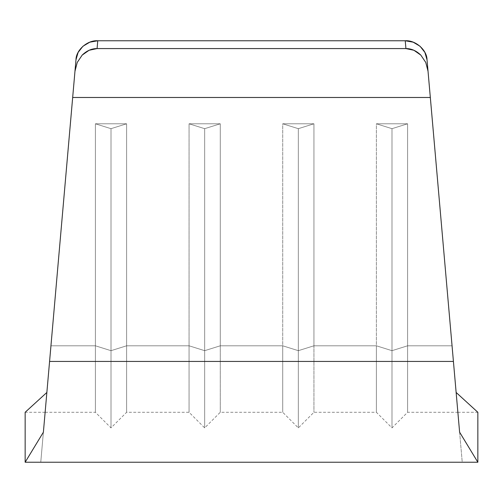 <?xml version="1.0" encoding="UTF-8"?>
<svg xmlns="http://www.w3.org/2000/svg" width="503" height="503" viewBox="0 0 503 503"><rect width="100%" height="100%" fill="white"/><g stroke="black" fill="none" stroke-linecap="round" stroke-linejoin="round"><path stroke-width="0.38" stroke-dasharray="2.52 1.89" d="M413.359 42.246L405.242 40.762C415.509 39.995 426.984 50.023 427.028 59.8L459.61 432.184L452.052 345.794L407.606 345.794L407.606 123.788L376.382 123.788L376.382 345.794L313.941 345.794L313.941 123.788L282.724 123.788L282.724 345.794L220.276 345.794L220.276 123.788L189.059 123.788L189.059 345.794L126.618 345.794L126.618 123.788L95.394 123.788L95.394 345.794L50.948 345.794L43.39 432.184C39.938 471.632 39.938 471.632 43.39 432.184L75.972 59.8C76.016 50.023 87.491 39.995 97.758 40.762L89.641 42.246M427.028 59.8L428.034 71.237L425.758 62.429L420.822 55.104C416.27 50.715 411.303 48.54 405.927 48.577L405.242 40.762L405.927 48.577L413.9 50.269L420.822 55.104L425.758 62.429L428.034 71.237L430.329 97.481L72.671 97.481L43.39 432.184L46.867 392.459L25.15 412.284L25.15 462.238L43.39 432.184C39.938 471.632 39.938 471.632 43.39 432.184L25.15 462.238L25.15 412.284L46.867 392.459C44.591 418.477 44.591 418.477 46.867 392.459C44.591 418.477 44.591 418.477 46.867 392.459C44.591 418.477 44.591 418.477 46.867 392.459C44.591 418.477 44.591 418.477 46.867 392.459L50.948 345.794L95.394 345.794L50.948 345.794L95.394 345.794L95.394 412.284L95.394 123.788L126.618 123.788L126.618 345.794L189.059 345.794L189.059 412.284L189.059 345.794L126.618 345.794L126.618 412.284L126.618 345.794L189.059 345.794L189.059 123.788L220.276 123.788L220.276 345.794L282.724 345.794L282.724 412.284L282.724 345.794L220.276 345.794L220.276 412.284L220.276 345.794L282.724 345.794L282.724 123.788L313.941 123.788L313.941 345.794L376.382 345.794L376.382 412.284L376.382 345.794L313.941 345.794L313.941 412.284L313.941 345.794L376.382 345.794L376.382 123.788L407.606 123.788L407.606 345.794L452.052 345.794L407.606 345.794L407.606 412.284L407.606 345.794L452.052 345.794L459.61 432.184C463.062 471.632 463.062 471.632 459.61 432.184L456.133 392.459C458.409 418.477 458.409 418.477 456.133 392.459C458.409 418.477 458.409 418.477 456.133 392.459C458.409 418.477 458.409 418.477 456.133 392.459C458.409 418.477 458.409 418.477 456.133 392.459L459.61 432.184C463.062 471.632 463.062 471.632 459.61 432.184L477.85 462.238L477.85 412.284L456.133 392.459L477.85 412.284L477.85 462.238L459.61 432.184L453.423 361.431L49.577 361.431L453.423 361.431L430.329 97.481L72.671 97.481L74.966 71.237L77.242 62.429L82.178 55.104L89.1 50.269L97.073 48.577L97.758 40.762L405.242 40.762L97.758 40.762L97.073 48.577L405.927 48.577L97.073 48.577C91.697 48.54 86.73 50.715 82.178 55.104L77.242 62.429L74.966 71.237L75.972 59.8M407.606 345.794L391.994 350.679L391.994 128.674L407.606 123.788L407.606 345.794L391.994 350.679L376.382 345.794L376.382 123.788L391.994 128.674L391.994 350.679L407.606 345.794L407.606 412.284L407.606 345.794L391.994 350.679L391.994 427.896L391.994 350.679L376.382 345.794L391.994 350.679L391.994 427.896L391.994 350.679L376.382 345.794L376.382 412.284L376.382 123.788L391.994 128.674L391.994 350.679L391.994 128.674L407.606 123.788L407.606 345.794M391.994 128.674L376.382 123.788L407.606 123.788L391.994 128.674L376.382 123.788L407.606 123.788L391.994 128.674M313.941 345.794L298.329 350.679L298.329 128.674L313.941 123.788L313.941 345.794L298.329 350.679L282.724 345.794L282.724 123.788L298.329 128.674L298.329 350.679L313.941 345.794L313.941 412.284L313.941 345.794L298.329 350.679L298.329 427.896L298.329 350.679L282.724 345.794L298.329 350.679L298.329 427.896L298.329 350.679L282.724 345.794L282.724 412.284L282.724 123.788L298.329 128.674L298.329 350.679L298.329 128.674L313.941 123.788L313.941 345.794M298.329 128.674L282.724 123.788L313.941 123.788L298.329 128.674L282.724 123.788L313.941 123.788L298.329 128.674M220.276 345.794L204.671 350.679L204.671 128.674L220.276 123.788L220.276 345.794L204.671 350.679L189.059 345.794L189.059 123.788L204.671 128.674L204.671 350.679L220.276 345.794L220.276 412.284L220.276 345.794L204.671 350.679L204.671 427.896L204.671 350.679L189.059 345.794L204.671 350.679L204.671 427.896L204.671 350.679L189.059 345.794L189.059 412.284L189.059 123.788L204.671 128.674L204.671 350.679L204.671 128.674L220.276 123.788L220.276 345.794M204.671 128.674L189.059 123.788L220.276 123.788L204.671 128.674L189.059 123.788L220.276 123.788L204.671 128.674M126.618 345.794L111.006 350.679L111.006 128.674L126.618 123.788L126.618 345.794L111.006 350.679L95.394 345.794L95.394 123.788L111.006 128.674L111.006 350.679L126.618 345.794L126.618 412.284L126.618 345.794L111.006 350.679L111.006 427.896L111.006 350.679L95.394 345.794L111.006 350.679L111.006 427.896L111.006 350.679L95.394 345.794L95.394 412.284L95.394 123.788L111.006 128.674L111.006 350.679L111.006 128.674L126.618 123.788L126.618 345.794M111.006 128.674L95.394 123.788L126.618 123.788L111.006 128.674L95.394 123.788L126.618 123.788L111.006 128.674M45.195 412.284L95.394 412.284L111.006 427.896L126.618 412.284L189.059 412.284L204.671 427.896L220.276 412.284L282.724 412.284L298.329 427.896L313.941 412.284L376.382 412.284L391.994 427.896L407.606 412.284L457.805 412.284M457.868 412.284L477.85 412.284M45.132 412.284L25.15 412.284"/><path stroke-width="0.75" d="M89.811 42.183L82.951 46.245L78.116 52.4L82.951 46.245L89.811 42.183L97.758 40.762C87.491 39.995 76.016 50.023 75.972 59.8L78.116 52.4L75.972 59.8L43.39 432.184C39.938 471.632 39.938 471.632 43.39 432.184C39.938 471.632 39.938 471.632 43.39 432.184L25.15 462.238L43.39 432.184L49.577 361.431L453.423 361.431L427.028 59.8L424.884 52.4L427.028 59.8C426.984 50.023 415.509 39.995 405.242 40.762L413.189 42.183L420.049 46.245L424.884 52.4L420.049 46.245L413.189 42.183M427.028 59.8L428.034 71.237L425.758 62.429L428.034 71.237L459.61 432.184L477.85 462.238L477.85 412.284L456.133 392.459L477.85 412.284L477.85 462.238L459.61 432.184C463.062 471.632 463.062 471.632 459.61 432.184C463.062 471.632 463.062 471.632 459.61 432.184L453.423 361.431L49.577 361.431L72.671 97.481L430.329 97.481L72.671 97.481L74.966 71.237L77.242 62.429L74.966 71.237L75.972 59.8M97.758 40.762L405.242 40.762L97.758 40.762L97.073 48.577L89.1 50.269L82.178 55.104L77.242 62.429L82.178 55.104C86.73 50.715 91.697 48.54 97.073 48.577L405.927 48.577L97.073 48.577L97.758 40.762M425.758 62.429L420.822 55.104L413.9 50.269L405.927 48.577L405.242 40.762L405.927 48.577C411.303 48.54 416.27 50.715 420.822 55.104L425.758 62.429M25.15 412.284L25.15 462.238L25.15 412.284L46.867 392.459L25.15 412.284M40.856 462.238L462.144 462.238M462.238 462.238L477.85 462.238M40.762 462.238L25.15 462.238"/></g></svg>

